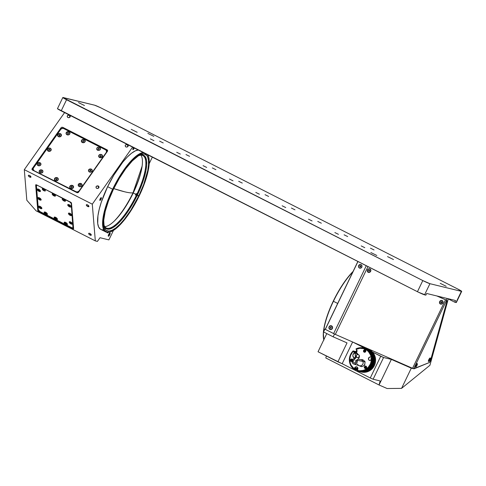 <?xml version="1.0" encoding="UTF-8"?>
<svg xmlns="http://www.w3.org/2000/svg" width="486" height="486" viewBox="0 0 486 486"><rect width="100%" height="100%" fill="white"/><g stroke="black" fill="none" stroke-linecap="round" stroke-linejoin="round"><path stroke-width="0.73" d="M357.295 370.253A1.701 1.622 103.7 0 1 357.496 367.908A1.701 1.622 -76.3 0 0 357.295 370.253M357.344 370.156A1.58 1.501 103.7 0 1 357.544 367.981L357.022 369.068L357.38 370.204M357.708 369.39L357.909 368.625M357.508 367.896A1.701 1.622 103.7 0 1 357.72 367.732L357.295 370.259M333.426 301.284L337.685 303.446L333.426 301.284A44.305 13.286 -63.1 0 1 352.872 271.881A44.305 13.286 116.9 0 0 333.426 301.284L333.426 301.284A44.305 13.286 116.9 0 0 323.555 331.938A44.305 13.286 -63.1 0 1 333.426 301.284M353.079 271.455A43.995 13.195 116.9 0 0 333.25 301.174L328.293 312.79L324.891 323.688L323.342 332.916L323.791 339.738A43.995 13.195 116.9 0 1 333.25 301.174L339.343 289.826L343.778 282.907L348.31 276.807L353.079 271.455M330.784 328.238L330.255 327.971L330.717 327.005L331.245 327.272L330.784 328.238A42.756 12.824 -63.1 0 1 330.784 328.178M323.81 339.781A44.305 13.286 -63.1 0 1 323.555 331.944A44.305 13.286 116.9 0 0 323.81 339.781M325.353 329.295L324.897 329.156L323.555 331.944L333.153 336.816L347.022 342.903L337.904 361.845L342.174 363.716L318.044 351.761L326.792 333.584L318.044 351.761L337.904 361.845L347.022 342.903L333.153 336.816L334.496 334.028L324.897 329.156L323.555 331.944L333.153 336.816L334.496 334.028L352.629 341.992L365.272 348.407L352.629 341.992L342.174 363.716L370.277 377.98L380.732 356.256L383.582 357.508L373.127 379.232L370.277 377.98L373.127 379.232L383.582 357.508L391.358 359.397L379.044 384.979L380.161 380.945L373.127 379.232L380.161 380.945L379.044 384.979L391.358 359.397L411.296 368.151L401.564 388.369L387.099 388.521L379.044 384.979L387.099 388.521L401.564 388.369L429.916 365.296L448.323 298.75L447.169 298.471L446.367 300.141L446.859 300.366L446.792 301.806L430.262 361.414L429.108 362.629L414.066 368.825L411.296 368.151L401.564 388.369L429.916 365.296L448.323 298.75M325.316 329.368L357.969 261.517L325.316 329.368L335.328 334.398L412.553 368.297L445.528 299.777L436.805 295.95L446.367 300.141L447.169 298.471M436.805 295.95L446.664 300.214L413.695 368.734L429.436 362.489L430.262 361.408L446.792 301.806L446.92 300.518L446.227 300.069M325.808 357.957L379.044 384.979L325.808 357.957L326.355 355.983L325.808 357.957M414.066 368.825L411.296 368.151L391.358 359.397L383.582 357.508L372.519 352.083L380.732 356.256L370.277 377.98L342.174 363.716L352.629 341.992L334.496 334.028L324.897 329.156L325.268 329.247L357.884 261.474M372.865 360.059L372.665 358.322M373.406 359.105L373.151 359.792M367.495 269.906L367.495 269.906A1.95 1.725 -57 0 1 370.666 271.297A1.95 1.725 -57 0 1 367.495 269.906L368.558 268.867L369.597 268.746L370.666 269.53L370.8 270.945L369.931 272.154L368.564 272.458L367.495 271.674L367.495 269.906M439.684 301.593L439.684 301.593A1.95 1.725 -57 0 1 442.855 302.991A1.95 1.725 -57 0 1 439.684 301.593L440.747 300.561L442.114 300.536L442.989 301.545L442.855 302.991L441.792 304.023L440.425 304.048L439.551 303.039L439.684 301.593M329.903 329.38L329.903 329.38A1.95 1.859 103.7 0 1 329.089 326.78A1.95 1.859 103.7 0 1 331.592 325.869A1.95 1.859 103.7 0 1 332.412 328.463A1.95 1.859 103.7 0 1 329.903 329.38L328.979 328.269L329.089 326.78L330.17 325.784L331.592 325.869L332.521 326.981L332.412 328.463L331.324 329.459L329.903 329.38M415.518 367.094A1.95 0.583 -63.1 0 1 415.36 366.912A1.95 0.583 -63.1 0 1 415.84 365.077A1.95 0.583 -63.1 0 1 417.037 363.607A1.95 0.583 -63.1 0 1 417.207 363.589A1.95 0.583 -63.1 0 1 416.945 365.484A1.95 0.583 -63.1 0 1 415.518 367.094L415.779 365.199L417.207 363.589L416.945 365.484L415.518 367.094M428.567 361.499A1.95 0.583 -63.1 0 1 428.409 361.311A1.95 0.583 -63.1 0 1 428.889 359.476A1.95 0.583 -63.1 0 1 430.086 358.006A1.95 0.583 -63.1 0 1 430.256 357.988A1.95 0.583 -63.1 0 1 429.995 359.883A1.95 0.583 -63.1 0 1 428.567 361.499L428.828 359.597L430.256 357.988L429.995 359.883L428.567 361.499M333.621 333.584L366.28 265.733L333.621 333.584M359.397 268.102L358.468 266.99L358.583 265.502L359.664 264.505L361.086 264.591L362.009 265.702L361.9 267.191L360.819 268.181L359.397 268.102M335.328 334.398L367.963 266.589L335.328 334.398M445.899 299.935L445.528 299.777L412.553 368.297L413.695 368.734L446.67 300.22M330.863 328.178L331.075 327.163M331.519 326.021A1.78 1.695 103.7 0 1 330.328 329.356A1.78 1.695 103.7 0 1 329.156 327.035A1.78 1.695 103.7 0 1 331.519 326.021L330.225 325.948L329.235 326.853L329.131 328.214L329.976 329.222L331.276 329.301L332.266 328.39L332.363 327.035L331.519 326.021M330.717 327.005L331.245 327.272M360.357 266.899L360.563 265.885L360.424 266.389L360.563 265.885L360.843 266.328M359.47 267.944L360.764 268.023L361.754 267.112L361.857 265.757L361.013 264.742L359.713 264.67L358.723 265.575L358.625 266.935L359.47 267.944M360.272 266.96L359.713 266.079L360.211 265.727L360.77 266.614L360.272 266.96M368.838 270.447L369.433 270.319L368.838 270.447M369.287 270.101L369.433 270.319C369.305 271.073 368.989 271.206 368.485 270.732M367.513 271.285L368.309 272.203L369.56 272.184L370.654 270.915L370.526 269.627L369.852 269.001L368.601 269.019L367.635 269.967L367.513 271.285M368.692 271.085L368.528 270.532L369.469 270.119L369.639 270.672L368.692 271.085M441.027 302.134L441.622 302.006L441.027 302.134M441.476 301.788L441.622 302.006C441.495 302.76 441.179 302.9 440.674 302.42M439.702 302.972L440.498 303.896L441.75 303.872L442.716 302.93L442.716 301.314L442.041 300.688L440.79 300.713L439.824 301.654L439.702 302.972M440.881 302.772L441.106 301.739L441.659 301.812L441.823 302.359L441.434 302.845L440.863 302.705M416.259 365.247L415.834 365.071L416.259 365.247M415.828 365.211L415.828 365.211A1.78 0.535 -63.1 0 1 417.17 363.753A1.78 0.535 -63.1 0 1 416.897 365.472A1.78 0.535 -63.1 0 1 415.554 366.93A1.78 0.535 -63.1 0 1 415.828 365.211L415.445 366.772L416.016 366.748L417.037 365.156L417.225 363.795L415.828 365.211M416.071 365.581L416.654 365.101L416.095 365.897L416.338 365.022M428.877 359.61L428.877 359.61A1.78 0.535 -63.1 0 1 430.213 358.152A1.78 0.535 -63.1 0 1 429.94 359.871A1.78 0.535 -63.1 0 1 428.603 361.329A1.78 0.535 -63.1 0 1 428.877 359.61L428.47 361.001L429.065 361.147L430.08 359.555L430.268 358.194L428.877 359.61M429.114 359.98L429.703 359.5L429.138 360.302M352.544 359.755L351.53 359.148L350.582 359.913L350.874 361.104L352.04 361.25M351.554 359.689L352.071 360.503L351.615 360.825L351.129 360.582L351.554 359.689M366.651 348.754A11.925 11.348 103.7 0 1 375.569 361.122A11.925 11.348 103.7 0 1 364.828 372.288L364.044 372.1L364.828 372.288A11.925 11.348 -76.3 0 0 375.55 361.329A11.925 11.348 -76.3 0 0 367.045 348.839L366.262 348.65A11.925 11.348 103.7 0 1 366.262 348.65A11.925 11.348 103.7 0 1 374.767 361.141A11.925 11.348 103.7 0 1 364.044 372.1A11.925 11.348 103.7 0 1 360.618 371.826A11.925 11.348 103.7 0 1 360.612 371.826A11.925 11.348 -76.3 0 0 374.749 361.128L374.287 361.013A11.925 11.348 103.7 0 1 360.132 371.711A11.925 11.348 103.7 0 1 359.901 371.65M372.95 360.175L373.266 358.832M372.167 358.905L372.27 360.193M366.158 348.626L370.186 350.497L373.181 353.851L374.694 358.176L374.493 362.817L372.61 367.064L369.33 370.271L365.156 371.954L361.402 372.015A11.925 11.348 -76.3 0 0 364.828 372.288A11.925 11.348 103.7 0 1 361.013 371.912M354.956 353.006L353.304 351.354L352.465 352.259L350.576 355.479L349.78 359.136L350.163 362.842L351.062 365.138L354.191 368.795A11.306 10.759 103.7 0 1 353.304 351.354L353.164 350.88A11.925 11.348 -76.3 0 0 354.106 369.403L355.26 367.106L357.101 367.039L356.104 366.802A1.798 1.707 103.7 0 1 357.726 369.36L357.253 370.35A11.925 11.348 103.7 0 1 356.791 370.053L356.329 369.943L356.815 368.929L356.353 368.819L355.867 369.834L355.497 369.743L355.983 368.728L355.521 368.613L355.029 369.627L354.665 369.542L355.151 368.522L354.689 368.412L354.106 369.403A11.925 11.348 103.7 0 1 353.164 350.88L353.844 351.834L354.306 351.943L353.717 351.014L354.677 352.034L355.138 352.15L354.549 351.22L355.509 352.241L355.971 352.35L355.381 351.421L356.056 351.864M357.623 370.599L356.694 369.98M365.533 367.896L365.016 367.076L365.964 367.003L365.533 367.896L365.047 367.647L365.988 367.428M372.586 358.51L372.009 359.348L372.343 360.296M373.479 360.442L374.056 359.604L373.862 358.808M365.964 366.177A1.239 1.179 -76.3 0 0 365.794 366.183L365.405 366.086L365.812 366.183C364.634 366.237 364.227 366.839 364.579 367.987A1.179 1.118 -76.3 0 0 366.48 367.92A1.179 1.118 -76.3 0 0 366.468 366.669L366.395 366.699A1.118 1.063 103.7 0 1 366.086 368.242A1.118 1.063 103.7 0 1 364.615 367.951L364.615 367.951A1.118 1.063 103.7 0 1 364.925 366.408A1.118 1.063 103.7 0 1 366.395 366.699L366.468 366.669A1.179 1.118 -76.3 0 0 364.591 366.699A1.179 1.118 -76.3 0 0 364.543 367.926M365.533 368.546A1.239 1.179 103.7 0 1 364.293 367.222A1.239 1.179 103.7 0 1 365.764 366.11A1.239 1.179 103.7 0 1 365.533 368.546L364.676 368.254L364.287 367.41L364.591 366.511L365.405 366.086L366.262 366.377L366.651 367.222L366.347 368.121L365.533 368.546M365.132 349.902A1.239 1.179 -76.3 0 0 364.986 349.908L364.579 349.805A1.239 1.179 103.7 0 1 365.818 351.135A1.239 1.179 103.7 0 1 364.348 352.241A1.239 1.179 103.7 0 1 364.579 349.805L364.986 349.908A1.239 1.179 -76.3 0 0 364.968 349.908M364.974 349.908L363.692 350.546A1.179 1.118 -76.3 0 0 364.366 352.18A1.179 1.118 -76.3 0 0 365.697 351.56L365.624 351.53A1.118 1.063 103.7 0 1 364.196 352.052A1.118 1.063 103.7 0 1 363.728 350.564L363.728 350.564A1.118 1.063 103.7 0 1 365.162 350.048A1.118 1.063 103.7 0 1 365.624 351.53L365.697 351.56A1.179 1.118 -76.3 0 0 365.022 349.92A1.179 1.118 -76.3 0 0 363.692 350.546L364.415 352.198A1.239 1.179 -76.3 0 0 364.555 352.271M351.998 361.384A1.239 1.179 103.7 0 1 350.37 360.156A1.239 1.179 103.7 0 1 351.481 359.014L351.888 359.118A1.239 1.179 -76.3 0 0 351.694 359.148M356.991 369.646L356.329 369.943L356.815 368.929L356.353 368.819L355.867 369.834L355.497 369.743L355.983 368.728L355.521 368.613L355.029 369.627L354.665 369.542L355.151 368.522L354.689 368.412L354.106 369.403L354.665 367.811L357.119 368.406L354.665 367.811A1.798 1.707 103.7 0 1 356.104 366.802L357.344 367.228L357.824 367.993L357.253 370.35L359.591 370.788L363.157 370.411L365.399 369.494L368.285 367.216L370.32 364.099L371.091 361.718L371.286 360.478L369.579 360.478L368.485 359.257L369.123 357.362L371.104 356.9L370.539 355.017L368.51 351.724L367.106 350.418L363.741 348.687L359.98 348.286A11.306 10.759 103.7 0 1 371.104 356.9L371.881 356.9A11.925 11.348 -76.3 0 0 360.132 347.715L359.98 348.286L356.183 349.331L356.038 348.857L356.183 349.331A11.306 10.759 103.7 0 1 359.98 348.286L360.132 347.715A11.925 11.348 -76.3 0 0 356.038 348.857A11.925 11.348 103.7 0 1 360.132 347.715A11.925 11.348 103.7 0 1 363.558 347.988A11.925 11.348 103.7 0 1 371.881 356.9L371.978 356.924A11.925 11.348 -76.3 0 0 363.656 348.012A11.925 11.348 -76.3 0 0 363.607 348L366.08 348.924L369.263 351.408L371.395 354.92L371.978 356.924L370.903 357.01L374.566 357.556A11.925 11.348 -76.3 0 0 366.244 348.644L365.782 348.529A11.925 11.348 103.7 0 1 374.105 357.441L372.61 353.583L371.389 351.931L368.206 349.44L365.545 348.48M357.963 371.176A11.925 11.348 -76.3 0 0 358.006 371.189A11.925 11.348 -76.3 0 0 372.161 360.497L372.063 360.472A11.925 11.348 103.7 0 1 357.915 371.17A11.925 11.348 103.7 0 1 357.161 370.958A11.925 11.348 -76.3 0 0 372.063 360.472L370.241 360.557A1.798 1.707 103.7 0 1 368.443 358.638A1.798 1.707 103.7 0 1 370.059 356.985L371.365 357.119A10.814 10.291 -76.3 0 0 371.328 356.973L372.44 357.034L371.857 355.029L369.725 351.524L366.541 349.039L363.88 348.073A11.925 11.348 103.7 0 1 364.117 348.128A11.925 11.348 103.7 0 1 372.44 357.034L372.811 357.125A11.925 11.348 -76.3 0 0 364.488 348.213L364.117 348.128M352.04 359.111A1.239 1.179 -76.3 0 0 351.888 359.118L351.481 359.014A1.239 1.179 103.7 0 1 352.605 359.67M356.092 352.818A1.798 1.707 103.7 0 0 356.748 350.23L356.183 349.331L357.028 351.226L355.952 352.891M364.579 349.805L365.429 350.102L365.824 350.947L365.521 351.846L364.7 352.271L363.85 351.979L363.461 351.135L363.759 350.236L364.579 349.805M352.058 361.353L350.758 361.189L350.43 359.865L351.481 359.014L352.611 359.689M356.329 369.943A11.925 11.348 103.7 0 1 355.946 369.658L356.329 369.943M355.497 369.743A11.925 11.348 103.7 0 1 355.114 369.457L355.497 369.743M351.943 361.912L351.821 359.549M351.36 359.433L351.36 360.697A10.814 10.291 103.7 0 1 351.348 359.834M351.809 359.816A10.814 10.291 -76.3 0 0 351.815 360.685M354.665 369.542A11.925 11.348 103.7 0 1 354.282 369.251L354.665 369.542M354.659 352.915A1.798 1.707 103.7 0 1 353.875 352.253L356.123 352.8L353.875 352.253L353.164 350.88L353.844 351.834L354.306 351.943L353.717 351.014L355.138 352.15L354.549 351.22L354.92 351.311L355.509 352.241L355.971 352.35L355.381 351.421L355.849 351.536M365.284 348.407L367.744 349.331L370.927 351.815L373.06 355.327L373.643 357.332A11.925 11.348 -76.3 0 0 365.32 348.419L364.95 348.328A11.925 11.348 103.7 0 1 373.272 357.24L372.689 355.236L370.557 351.724L367.373 349.24L364.713 348.274A11.925 11.348 103.7 0 1 364.95 348.328M364.451 348.207L366.912 349.124L370.095 351.615L372.227 355.12L372.811 357.125L371.735 357.21L374.566 357.556L370.059 356.985L372.647 357.617A1.798 1.707 -76.3 0 0 372.385 357.66M357.915 371.17L361.019 371.486L363.54 371.085L368.066 368.613L371.158 364.36L372.161 360.497L371.286 360.478A11.306 10.759 103.7 0 1 357.253 370.35L357.161 370.958L357.253 370.35M359.3 371.504L359.67 371.596A11.925 11.348 -76.3 0 0 373.825 360.904L373.455 360.812A11.925 11.348 103.7 0 1 359.3 371.504A11.925 11.348 103.7 0 1 359.069 371.45M358.468 371.304L358.838 371.395A11.925 11.348 -76.3 0 0 372.993 360.697L372.622 360.612A11.925 11.348 103.7 0 1 358.468 371.304A11.925 11.348 103.7 0 1 358.237 371.243M359.385 371.498L364.421 371.881L369.166 369.943L372.683 366.067L374.287 361.013L374.749 361.128L373.145 366.177L369.627 370.053L364.883 371.99L360.582 371.82M358.553 371.292L363.583 371.675L368.333 369.737L371.851 365.861L373.455 360.812L373.825 360.904L372.221 365.952L368.704 369.828L363.953 371.766L359.658 371.59M357.72 371.091L362.75 371.474L367.501 369.536L371.018 365.66L372.622 360.612L372.993 360.697L371.389 365.751L367.872 369.627L363.121 371.565L358.82 371.389M355.345 352.769A2.788 2.655 103.7 0 1 357.969 354.476A2.788 2.655 -76.3 0 0 355.345 352.769L355.302 352.86A2.679 2.552 103.7 0 1 357.811 354.47L355.302 352.86L355.406 357.137A6.045 1.774 -94.5 0 1 355.26 355.485A6.045 1.774 -94.5 0 1 355.302 352.86A2.679 2.552 -76.3 0 0 354.428 358.006M357.994 354.482A2.788 2.655 -76.3 0 0 356.171 352.836L355.339 352.769A2.788 2.655 -76.3 0 0 353.741 357.678M354.458 358.018A2.679 2.552 103.7 0 1 355.302 352.86L355.339 352.769C352.247 354.355 352.071 356.183 354.829 358.249M365.235 367.689L365.575 367.866M364.615 367.951L365.284 368.418L366.25 368.102L366.572 367.313L366.268 366.529L365.521 366.213L364.761 366.547L364.615 367.951M365.478 366.754L365.994 367.574M364.707 351.615L364.221 351.372L364.646 350.479L365.162 351.293L364.221 351.372L364.749 351.591M365.624 351.53L365.691 350.679L365.162 350.048L364.348 349.999L363.728 350.564L363.668 351.414L364.196 352.052L365.01 352.095L365.624 351.53M365.138 350.728L365.162 351.293M363.176 365.982L364.67 365.229L365.083 361.712L364.391 361.153M360.91 366.201L361.529 366.705L362.362 366.353M361.286 359.926L362.356 359.628L361.633 360.011M363.085 360.156L362.119 359.573M364.117 361.122L364.846 361.651M354.434 362.957A1.58 1.501 -76.3 0 0 356.117 360.964M355.673 360.509L355.697 361.329C356.171 359.974 359.895 358.941 359.385 355.637L359.19 355.406A1.58 1.537 122 0 1 357.18 357.508A1.58 1.537 122 0 1 356.706 354.908A1.58 1.537 122 0 1 359.19 355.406L358.65 354.737M356.499 356.985L352.751 361.681L356.499 356.985M353.863 364.063L359.324 365.715A3.098 2.946 -76.3 0 0 362.927 361.469L357.107 360.241A2.788 2.655 103.7 0 1 353.863 364.063A2.788 2.655 103.7 0 1 353.644 358.844M358.935 365.563L360.284 366.201A3.408 3.244 -76.3 0 0 364.682 361.699L362.927 361.469A3.098 2.946 103.7 0 1 358.935 365.563A3.098 2.946 103.7 0 1 357.483 364.014M364.682 361.699A3.408 3.244 -76.3 0 0 361.87 359.707L360.369 359.652A3.098 2.946 103.7 0 1 362.927 361.469L364.682 361.699M356.985 359.986A2.788 2.655 103.7 0 1 357.107 360.241L362.927 361.469A3.098 2.946 -76.3 0 0 360.788 359.701L357.866 359.154M356.852 359.774L357.313 361.298L356.882 362.86L355.199 364.099L353.662 363.996L352.459 363.012L351.992 361.481L352.429 359.919L354.112 358.68M353.832 362.726L354.962 362.927L355.734 362.471L356.044 360.74M353.267 362.04L352.751 361.681C351.627 360.102 355.169 357.538 356.445 356.013M359.19 355.406L359.184 356.609L358.346 357.471L357.161 357.502L356.323 356.669L356.323 355.466L357.167 354.604L358.352 354.573L359.19 355.406M373.819 360.946A1.701 1.622 -76.3 0 0 373.576 357.86L373.06 357.732A1.701 1.622 103.7 0 1 373.291 360.825M371.274 360.478A1.701 1.622 103.7 0 1 373.06 357.732L373.576 357.86A1.701 1.622 -76.3 0 0 373.436 357.817L372.92 357.696M373.175 357.781A1.701 1.622 -76.3 0 0 372.817 357.799M371.912 358.662L371.918 359.604L371.62 359.531L371.912 358.662L372.768 358.474L373.339 359.154L373.048 360.023L372.191 360.211L371.62 359.531L371.912 358.662M372.853 360.861L373.777 360.114L373.983 359.221L373.685 358.37L372.695 357.775L371.826 357.933L371.055 358.85L371.474 360.539M356.274 352.702A1.701 1.622 103.7 0 1 356.08 352.168L356.08 352.168A1.701 1.622 103.7 0 1 356.839 350.388M357.082 350.363L356.256 351.226L356.384 352.702M356.827 352.046L357.028 351.281M114.246 221.081A42.446 12.733 116.9 0 0 133.049 192.742A186.284 12.49 -154.3 0 1 124.544 191.77A186.284 12.49 -154.3 0 1 113.767 188.617L124.544 191.77C128.82 192.808 131.651 193.136 133.049 192.742L142.125 166.157M109.769 234.702A1.859 0.559 -63.1 0 1 108.372 236.22A1.859 0.559 -63.1 0 1 108.657 234.428L110.109 232.952L110.036 234.052L109.04 235.844L108.257 236.056L108.657 234.428A1.859 0.559 -63.1 0 1 110.055 232.909A1.859 0.559 -63.1 0 1 109.769 234.702L108.779 234.197L109.769 234.702M87.687 206.495L88.391 205.493L87.687 206.495A1.549 0.65 35.2 0 1 86.356 204.806A1.549 0.65 35.2 0 1 87.559 204.904A1.549 0.65 35.2 0 1 88.889 206.593A1.549 0.65 35.2 0 1 87.687 206.495L86.563 205.584L86.38 204.776L87.559 204.904L88.683 205.815L88.865 206.623L87.687 206.495M90.044 235.072L90.748 234.076L90.044 235.072A1.549 0.65 35.2 0 1 88.713 233.389A1.549 0.65 35.2 0 1 89.916 233.487A1.549 0.65 35.2 0 1 91.246 235.175A1.549 0.65 35.2 0 1 90.044 235.072L88.92 234.167L88.738 233.359L89.916 233.487L91.04 234.398L91.113 235.279L90.044 235.072M29.707 177.062L30.411 176.066L29.707 177.062A1.549 0.65 35.2 0 1 28.376 175.379A1.549 0.65 35.2 0 1 29.579 175.476A1.549 0.65 35.2 0 1 30.91 177.165A1.549 0.65 35.2 0 1 29.707 177.062L28.583 176.157L28.401 175.349L29.324 175.361L30.703 176.388L30.885 177.196L29.707 177.062M127.539 144.621A1.549 1.33 175.3 0 1 125.917 146.918A1.549 1.33 175.3 0 1 127.539 144.621L127.715 146.772L127.539 144.621L128.274 145.685L127.861 146.651L126.481 147.088L125.473 146.578L125.2 145.593L125.595 144.889L127.539 144.621M69.559 115.188A1.549 1.33 175.3 0 1 67.937 117.491A1.549 1.33 175.3 0 1 69.559 115.188L69.741 117.339L69.559 115.188L70.257 116.002L70.069 117.011L68.805 117.667L67.694 117.339L67.202 116.421L67.615 115.461L69.559 115.188M98.318 186.01A1.549 1.33 175.3 0 1 96.696 188.307A1.549 1.33 175.3 0 1 98.318 186.01L98.494 188.161L98.318 186.01L99.053 187.074L98.64 188.039L97.565 188.489L96.252 187.967L95.979 186.982L96.374 186.278L98.318 186.01M134.27 147.975A1.549 0.462 -63.1 0 1 134.1 148.376L133.273 147.957L134.1 148.376A1.549 0.462 -63.1 0 1 132.939 149.645A1.549 0.462 -63.1 0 1 133.176 148.151A1.549 0.462 -63.1 0 1 133.498 147.58M108.232 232.168L108.074 232.399A1.549 0.462 -63.1 0 1 107.363 232.916A1.549 0.462 -63.1 0 1 107.272 232.369M101.058 199.139A1.549 0.462 -63.1 0 1 99.891 200.402A1.549 0.462 -63.1 0 1 100.134 198.914A1.549 0.462 -63.1 0 1 101.295 197.644A1.549 0.462 -63.1 0 1 101.058 199.139L100.231 198.719L101.058 199.139L99.849 200.366L100.894 197.802L101.392 197.778L101.058 199.139M138.212 149.98A44.305 13.286 116.9 0 0 107.625 186.673L112.631 189.218A44.305 13.286 -63.1 0 1 143.218 152.519A44.305 13.286 116.9 0 0 112.631 189.218L112.983 189.37A43.995 13.195 -63.1 0 1 143.959 152.89L142.228 153.157L138.68 154.809L134.652 157.907L130.291 162.342L121.269 174.48L112.983 189.37L112.631 189.218A44.305 13.286 116.9 0 0 110.553 231.834L110.923 231.688A43.995 13.195 -63.1 0 1 112.983 189.37L106.701 204.752L104.624 211.884L103.372 218.275L102.996 223.681L103.506 227.891L104.891 230.741L107.09 232.126L110.018 231.992L113.566 230.34L117.594 227.235L121.95 222.801L130.977 210.663L139.257 195.773A43.995 13.195 -63.1 0 1 110.923 231.688M147.835 154.858A44.305 13.286 -63.1 0 1 148.667 157.021A44.305 13.286 116.9 0 0 148.619 156.826A44.305 13.286 116.9 0 0 147.835 154.858M147.623 154.755A43.995 13.195 -63.1 0 1 148.722 157.209A43.995 13.195 -63.1 0 1 139.257 195.773L144.221 184.151L148.352 169.954L149.251 161.467L148.734 157.257L147.355 154.402M116.883 218.354A42.756 12.824 116.9 0 0 133.115 192.754L133.115 192.754A42.756 12.824 116.9 0 0 141.475 169.893M138.887 195.682A42.756 12.824 -63.1 0 1 106.774 230.698A42.756 12.824 -63.1 0 1 113.353 189.461A42.756 12.824 -63.1 0 1 145.472 154.451A42.756 12.824 -63.1 0 1 138.887 195.682L135.934 194.181L138.887 195.682L143.71 184.388L147.726 170.592L148.522 164.833L148.455 160.137L147.531 156.692L146.754 155.477L144.621 154.135L143.279 154.013L138.328 155.872L132.326 160.884L125.783 168.63L119.277 178.441L113.353 189.461L108.536 200.754L105.231 211.343L103.725 220.31L104.144 226.895L105.486 229.665L106.458 230.522L108.961 231.129L112.126 230.261L115.826 227.94L119.921 224.259L124.258 219.362L130.837 210.159L138.887 195.682M110.735 231.761A44.305 13.286 -63.1 0 1 105.808 231.944A44.305 13.286 -63.1 0 1 112.631 189.218L107.625 186.673A44.305 13.286 116.9 0 0 100.802 229.404A44.305 13.286 116.9 0 0 103.755 229.781M149.196 163.648L152.325 157.142L149.196 163.648M70.403 202.067A1.239 0.516 35.2 0 1 71.509 203.239L73.605 228.645A1.239 0.516 35.2 0 1 73.562 228.821A1.239 0.516 35.2 0 1 72.602 228.742L38.874 211.623A1.239 0.516 35.2 0 1 37.762 210.45L35.666 185.045A1.239 0.516 35.2 0 1 35.709 184.868A1.239 0.516 35.2 0 1 36.669 184.947L71.302 202.796L73.605 228.645L72.602 228.742L73.459 227.539L72.602 228.742L38.874 211.623L39.257 211.076L38.874 211.623L37.969 210.894L37.762 210.45L38.382 209.581L37.762 210.45L35.666 185.045L36.669 184.947L70.403 202.067M40.946 208.682L41.79 208.591L41.832 208.063L40.138 206.429A1.95 0.814 35.2 0 1 41.857 208.123A1.95 0.814 35.2 0 1 40.302 208.433A1.95 0.814 35.2 0 1 38.71 207.018A1.95 0.814 35.2 0 1 39.02 206.125A1.95 0.814 35.2 0 1 40.138 206.429L38.989 206.125L38.607 206.799L40.933 208.676M69.99 223.353L70.318 223.524M71.412 224.076L71.734 224.24M26.821 200.256L36.122 210.839L95.323 240.886L92.291 204.175L132.581 147.118L92.291 204.175L24.3 169.663L64.583 112.606L24.3 169.663L92.291 204.175L95.323 240.886L97.413 241.396L100.013 237.721L97.413 241.396L95.323 240.886L36.122 210.839L26.821 200.256L24.3 169.663L26.821 200.256M58.363 133.863L59.802 133.541L60.823 133.948L61.394 134.774L61.157 136.05A1.95 1.677 175.3 0 1 57.834 134.361L57.834 134.361A1.95 1.677 175.3 0 1 61.157 136.05L59.942 136.827L58.168 136.463L57.542 135.308L58.35 133.869M37.908 162.834L39.348 162.518L40.362 162.919L40.988 164.074L40.696 165.021A1.95 1.677 175.3 0 1 37.379 163.332L37.379 163.332A1.95 1.677 175.3 0 1 40.696 165.021L39.488 165.799L37.714 165.434L37.088 164.28L37.896 162.846M62.834 128.298L60.957 129.076A1.859 1.592 175.3 0 1 63.514 128.498L62.834 128.298L62.773 127.344L107.048 149.816A1.239 1.063 175.3 0 1 107.449 151.274L78.55 192.201A1.239 1.063 175.3 0 1 76.849 192.59L32.574 170.112A1.239 1.063 175.3 0 1 32.167 168.66L32.27 169.893L32.167 168.66L61.066 127.727L61.151 128.772M107.048 149.816L107.193 151.632L107.048 149.816L107.6 150.466L107.449 151.274L78.55 192.201L77.784 192.693L76.849 192.59L32.574 170.112L32.015 169.468L32.167 168.66L61.066 127.727L61.837 127.235L62.773 127.344L107.048 149.816M70.312 222.649L70.889 222.94L70.312 222.649M100.013 237.721L108.894 239.89L113.457 230.407L108.894 239.89L100.013 237.721M134.324 147.835L132.891 149.603L133.626 147.392M108.074 232.399L107.394 232.928L107.309 232.211M100.481 229.222L98.67 227.077L97.71 223.505L97.941 215.784L99.199 209.345L101.295 202.164L107.625 186.673L113.754 175.252L122.788 162.136L127.277 157.063L131.518 153.248L135.357 150.848L138.631 149.943M103.075 229.854L101.683 229.726M104.69 226.64A40.587 12.174 116.9 0 0 133.237 192.985L135.867 194.321A40.587 12.174 -63.1 0 1 135.533 195.02L136.323 195.421A40.587 12.174 -63.1 0 1 106.173 227.958A40.587 12.174 -63.1 0 1 103.797 224.763A40.587 12.174 116.9 0 0 136.323 195.421L137.034 195.73L129.312 209.448L123.043 218.135L116.938 224.629L113.22 227.466L108.518 229.198L106.13 228.62L105.201 227.813L103.731 224.447A41.207 12.357 -63.1 0 0 103.901 225.158A41.207 12.357 -63.1 0 0 137.034 195.73L137.684 195.888M138.619 155.69L140.193 155.107L142.896 154.991L144.937 156.267L146.578 160.659L146.669 165.094L145.952 170.531L143.425 180.136L137.708 194.339L136.991 194.023A40.587 12.174 116.9 0 0 138.929 155.55A40.587 12.174 -63.1 0 1 142.908 155.581A40.587 12.174 -63.1 0 1 136.991 194.023L137.708 194.339A41.207 12.357 -63.1 0 0 139.306 155.399L139.288 155.405A41.207 12.357 -63.1 0 0 138.631 155.684M136.202 193.622L136.991 194.023L136.202 193.622A40.587 12.174 -63.1 0 1 135.867 194.321A40.587 12.174 116.9 0 0 136.202 193.622M136.366 195.22L135.533 195.02A40.587 12.174 116.9 0 0 135.867 194.321L133.237 192.985A40.587 12.174 116.9 0 0 140.964 155.162M38.892 191.284A1.95 0.814 35.2 0 1 37.294 189.868A1.95 0.814 35.2 0 1 37.61 188.975A1.95 0.814 35.2 0 1 38.722 189.279A1.95 0.814 35.2 0 1 40.441 190.974A1.95 0.814 35.2 0 1 38.892 191.284L40.235 191.539L40.144 190.427L38.4 189.133L37.24 189.121L37.471 190.135L38.892 191.284M53.916 195.864A1.95 0.814 35.2 0 1 52.318 194.449A1.95 0.814 35.2 0 1 52.634 193.556A1.95 0.814 35.2 0 1 53.746 193.865A1.95 0.814 35.2 0 1 55.465 195.554A1.95 0.814 35.2 0 1 53.916 195.864L55.398 196.028L55.167 195.008L53.424 193.72L52.263 193.701L52.494 194.716L53.916 195.864M63.927 200.949A1.95 0.814 35.2 0 1 62.336 199.533A1.95 0.814 35.2 0 1 62.645 198.64A1.95 0.814 35.2 0 1 63.763 198.944A1.95 0.814 35.2 0 1 65.476 200.639A1.95 0.814 35.2 0 1 63.927 200.949L65.27 201.204L65.179 200.092L63.441 198.798L62.281 198.786L62.512 199.801L63.927 200.949M69.462 206.799A1.95 0.814 35.2 0 1 67.864 205.384A1.95 0.814 35.2 0 1 68.18 204.491A1.95 0.814 35.2 0 1 69.298 204.8A1.95 0.814 35.2 0 1 71.011 206.489A1.95 0.814 35.2 0 1 69.462 206.799L70.804 207.054L70.883 206.192L69.298 204.8L67.949 204.539L67.876 205.402L69.462 206.799M39.597 199.855A1.95 0.814 35.2 0 1 37.999 198.44A1.95 0.814 35.2 0 1 38.315 197.547A1.95 0.814 35.2 0 1 39.433 197.857A1.95 0.814 35.2 0 1 41.146 199.552A1.95 0.814 35.2 0 1 39.597 199.855L41.079 200.019L40.848 198.999L39.111 197.711L37.951 197.693L38.181 198.713L39.597 199.855M70.166 215.371A1.95 0.814 35.2 0 1 68.575 213.962A1.95 0.814 35.2 0 1 68.884 213.068A1.95 0.814 35.2 0 1 70.002 213.372A1.95 0.814 35.2 0 1 71.715 215.067A1.95 0.814 35.2 0 1 70.166 215.371L71.649 215.535L71.418 214.514L69.68 213.226L68.52 213.208L68.751 214.229L70.166 215.371M65.865 224.447A1.95 0.814 35.2 0 1 64.273 223.031A1.95 0.814 35.2 0 1 64.583 222.138A1.95 0.814 35.2 0 1 65.701 222.448A1.95 0.814 35.2 0 1 67.414 224.143A1.95 0.814 35.2 0 1 65.865 224.447L67.347 224.611L67.117 223.59L65.379 222.302L64.219 222.284L64.45 223.305L65.865 224.447M55.854 219.362A1.95 0.814 35.2 0 1 54.256 217.953A1.95 0.814 35.2 0 1 54.572 217.06A1.95 0.814 35.2 0 1 55.683 217.364A1.95 0.814 35.2 0 1 57.403 219.058A1.95 0.814 35.2 0 1 55.854 219.362L57.196 219.623L57.105 218.512L55.361 217.218L54.201 217.206L54.432 218.22L55.854 219.362M45.836 214.283A1.95 0.814 35.2 0 1 44.244 212.868A1.95 0.814 35.2 0 1 44.554 211.975A1.95 0.814 35.2 0 1 45.672 212.279A1.95 0.814 35.2 0 1 47.385 213.974A1.95 0.814 35.2 0 1 45.836 214.283L47.178 214.539L47.087 213.427L45.35 212.133L44.19 212.121L44.42 213.135L45.836 214.283M38.37 209.448L36.231 184.777M73.192 227.563L73.514 227.533L73.192 227.563M69.747 201.733A1.859 0.778 35.2 0 1 71.199 203.373L72.967 227.904L71.685 227.661L40.059 211.61A1.859 0.778 35.2 0 1 38.4 209.855L36.414 185.719L36.821 185.281L37.914 185.567M69.541 201.617L71.199 203.373L73.192 227.509L73.477 227.102M73.501 227.223L73.107 227.491M36.736 185.257L36.827 184.953M40.059 211.61L38.4 209.855L36.414 185.719A1.859 0.778 35.2 0 1 36.474 185.445A1.859 0.778 35.2 0 1 37.701 185.47M43.734 188.781L42.252 188.617L42.482 189.637L44.22 190.925L45.38 190.943L45.149 189.923L43.734 188.781M70.707 221.944L69.364 221.689L69.455 222.801L71.199 224.095L72.359 224.107L72.128 223.092L70.707 221.944M47.604 148.85L47.604 148.85A1.95 1.677 175.3 0 1 50.927 150.532A1.95 1.677 175.3 0 1 47.604 148.85L48.813 148.072L50.289 148.242L51.164 149.263L51.097 150.235L49.718 151.31L48.242 151.14L47.367 150.119L47.604 148.85M66.351 132.435L66.351 132.435A1.95 1.677 175.3 0 1 69.674 134.124A1.95 1.677 175.3 0 1 66.351 132.435L67.56 131.657L68.69 131.694L69.784 132.544L69.838 133.826L68.465 134.901L66.989 134.731L66.114 133.711L66.351 132.435M81.636 140.199L81.636 140.199A1.95 1.677 175.3 0 1 84.959 141.882A1.95 1.677 175.3 0 1 81.636 140.199L82.486 139.531L83.975 139.452L85.068 140.302L85.123 141.584L83.75 142.659L82.274 142.489L81.399 141.469L81.636 140.199M98.944 155.228L98.944 155.228A1.95 1.677 175.3 0 1 102.267 156.911A1.95 1.677 175.3 0 1 98.944 155.228L100.152 154.451L101.629 154.621L102.382 155.338L102.437 156.614L101.416 157.579L99.928 157.658L98.707 156.498L98.944 155.228M88.719 169.717L88.719 169.717A1.95 1.677 175.3 0 1 92.036 171.4A1.95 1.677 175.3 0 1 88.719 169.717L89.564 169.055L91.058 168.97L92.152 169.821L92.206 171.102L91.192 172.062L89.357 172.008L88.482 170.987L88.719 169.717M78.489 184.2L78.489 184.2A1.95 1.677 175.3 0 1 81.812 185.889A1.95 1.677 175.3 0 1 78.489 184.2L79.698 183.422L80.828 183.459L81.921 184.309L81.976 185.591L80.962 186.551L79.473 186.63L78.252 185.476L78.489 184.2M69.972 186.126L69.972 186.126A1.95 1.677 175.3 0 1 73.295 187.809A1.95 1.677 175.3 0 1 69.972 186.126L71.181 185.348L72.657 185.518L73.532 186.539L73.459 187.511L72.444 188.477L70.956 188.556L69.735 187.396L69.972 186.126M54.687 178.368L54.687 178.368A1.95 1.677 175.3 0 1 58.01 180.051A1.95 1.677 175.3 0 1 54.687 178.368L55.896 177.59L57.372 177.761L58.247 178.781L58.174 179.753L57.16 180.713L55.665 180.798L54.572 179.948L54.687 178.368M39.402 170.61L39.402 170.61A1.95 1.677 175.3 0 1 42.719 172.293A1.95 1.677 175.3 0 1 39.402 170.61L40.611 169.833L42.088 170.003L42.835 170.714L42.889 171.995L41.875 172.955L40.04 172.901L39.166 171.88L39.402 170.61M63.514 128.498L105.681 149.901L63.514 128.498M33.109 169.28A1.859 1.592 -4.7 0 0 33.99 170.665L76.132 191.751L77.535 191.915L78.689 191.174A1.859 1.592 175.3 0 1 76.132 191.751L76.156 192.067A1.859 1.592 -4.7 0 0 78.714 191.49L106.312 152.397L106.513 150.873L105.681 149.901M33.965 170.349A1.859 1.592 175.3 0 1 33.358 168.168L33.133 169.377L33.965 170.349M56.552 178.775A1.051 0.905 -4.7 0 0 56.103 178.805M80.36 184.607A1.051 0.905 -4.7 0 0 79.904 184.644M100.815 155.635A1.051 0.905 -4.7 0 0 100.359 155.666M83.507 140.606A1.051 0.905 -4.7 0 0 83.051 140.636M49.475 149.257A1.051 0.905 -4.7 0 0 49.019 149.287M60.957 129.076L33.358 168.168L60.957 129.076M96.921 147.957L97.771 147.288L99.259 147.209L100.353 148.06L100.408 149.342L99.035 150.417L97.558 150.247L96.684 149.226L96.921 147.957M32.902 170.282L32.696 168.448L33.255 170.458L32.696 168.448L60.616 128.893L61.254 128.754M76.721 192.523L78.629 192.091M106.896 152.057L106.294 149.895L63.599 128.219L63.077 128.34M106.537 151.189L106.312 152.397L78.714 191.49L77.56 192.231L76.156 192.067L33.99 170.665L33.109 169.383M43.74 188.866L43.74 188.866A1.78 0.741 35.2 0 1 45.271 190.81A1.78 0.741 35.2 0 1 43.892 190.694A1.78 0.741 35.2 0 1 42.361 188.756A1.78 0.741 35.2 0 1 43.74 188.866L42.385 188.72L42.598 189.649L44.183 190.828L45.247 190.84L45.034 189.911L43.74 188.866M43.527 189.37L44.105 190.19L43.29 189.516L44.056 189.637M44.001 189.826L43.959 189.279L44.001 189.826M53.758 193.95L53.758 193.95A1.78 0.741 35.2 0 1 55.289 195.888A1.78 0.741 35.2 0 1 53.903 195.779A1.78 0.741 35.2 0 1 52.373 193.835A1.78 0.741 35.2 0 1 53.758 193.95L52.403 193.805L52.609 194.734L53.903 195.779L55.258 195.925L55.052 194.995L53.758 193.95M53.545 194.455L54.359 195.129L53.588 195.008L53.302 194.594L54.074 194.722M54.013 194.91L53.97 194.357L54.013 194.91M63.769 199.035L62.542 198.798L62.627 199.813L64.213 200.991L65.276 201.01L65.063 200.08L63.769 199.035M63.557 199.539L64.371 200.214L63.605 200.086L63.557 199.539M64.031 199.989L63.982 199.442L64.031 199.989M38.734 189.37L37.683 189.09L37.294 189.51L38.88 191.192A1.78 0.741 35.2 0 1 37.349 189.254A1.78 0.741 35.2 0 1 38.734 189.37A1.78 0.741 35.2 0 1 40.265 191.308A1.78 0.741 35.2 0 1 38.88 191.192L39.931 191.472L40.32 191.053L38.734 189.37M38.522 189.874L39.336 190.548L38.564 190.421L38.522 189.874M38.989 190.324L38.947 189.777L38.989 190.324M39.439 197.942L38.388 197.668L37.999 198.088L39.591 199.77A1.78 0.741 35.2 0 1 38.06 197.826A1.78 0.741 35.2 0 1 39.439 197.942A1.78 0.741 35.2 0 1 40.97 199.886A1.78 0.741 35.2 0 1 39.591 199.77L40.642 200.044L41.031 199.625L39.439 197.942M39.226 198.446L40.04 199.12L39.275 198.999L39.226 198.446M39.7 198.902L39.652 198.349L39.7 198.902M40.144 206.52L39.099 206.24L38.704 206.659L40.295 208.342A1.78 0.741 35.2 0 1 38.765 206.404A1.78 0.741 35.2 0 1 40.144 206.52A1.78 0.741 35.2 0 1 41.675 208.458A1.78 0.741 35.2 0 1 40.295 208.342L41.346 208.622L41.735 208.196L40.144 206.52M39.937 207.024L40.751 207.698L39.98 207.571L39.937 207.024M40.405 207.473L40.362 206.927L40.405 207.473M45.459 212.88L46.042 213.688L45.228 213.014M45.678 212.37L44.451 212.133L44.536 213.147L46.121 214.326L47.185 214.338L46.972 213.415L45.678 212.37M45.994 213.141L46.279 213.548M55.696 217.449L55.696 217.449A1.78 0.741 35.2 0 1 57.227 219.393A1.78 0.741 35.2 0 1 55.841 219.277A1.78 0.741 35.2 0 1 54.317 217.339A1.78 0.741 35.2 0 1 55.696 217.449L54.341 217.303L54.553 218.232L55.841 219.277L57.196 219.423L56.99 218.493L55.696 217.449M55.471 217.965L55.526 218.506L55.483 217.953L56.297 218.633L55.24 218.099M56.012 218.22L56.297 218.633M69.304 204.885L69.304 204.885A1.78 0.741 35.2 0 1 70.835 206.823A1.78 0.741 35.2 0 1 69.455 206.708A1.78 0.741 35.2 0 1 67.925 204.77A1.78 0.741 35.2 0 1 69.304 204.885L68.076 204.649L68.162 205.663L69.747 206.842L70.804 206.86L70.598 205.93L69.304 204.885M69.091 205.39L69.662 206.204L68.848 205.529L69.62 205.657M69.565 205.845L69.516 205.292L69.565 205.845M70.008 213.457L70.008 213.457A1.78 0.741 35.2 0 1 71.539 215.401A1.78 0.741 35.2 0 1 70.16 215.286A1.78 0.741 35.2 0 1 68.629 213.342A1.78 0.741 35.2 0 1 70.008 213.457L68.654 213.311L68.866 214.241L70.452 215.42L71.515 215.432L71.302 214.502L70.008 213.457M69.802 213.962L70.61 214.642L69.844 214.514L69.802 213.962L70.324 214.229M70.27 214.417L70.227 213.864L70.27 214.417M70.719 222.035L70.719 222.035A1.78 0.741 35.2 0 1 72.25 223.973A1.78 0.741 35.2 0 1 70.865 223.858A1.78 0.741 35.2 0 1 69.34 221.92A1.78 0.741 35.2 0 1 70.719 222.035L69.492 221.798L69.577 222.813L70.865 223.858L72.22 224.01L72.013 223.08L70.719 222.035M70.506 222.539L71.321 223.214L70.263 222.679M70.98 222.989L70.932 222.442L70.98 222.989M65.707 222.533L65.707 222.533A1.78 0.741 35.2 0 1 67.238 224.477A1.78 0.741 35.2 0 1 65.859 224.362A1.78 0.741 35.2 0 1 64.328 222.418A1.78 0.741 35.2 0 1 65.707 222.533L64.352 222.388L64.565 223.317L66.151 224.496L67.214 224.508L67.001 223.578L65.707 222.533M65.489 223.044L66.072 223.858L65.258 223.177M66.023 223.305L66.309 223.712M70.701 188.289A1.78 1.525 175.3 0 1 72.566 185.646A1.78 1.525 175.3 0 1 70.701 188.289L71.697 188.495L72.936 187.979L73.392 187.171L73.076 186.041L71.57 185.439L70.33 185.956L69.899 187.359L70.701 188.289M72.171 186.855L71.649 186.436L72.159 187.238L71.612 187.499L71.108 186.703L72.177 186.703M71.363 187.523L71.928 186.727L71.363 187.523L71.928 186.727L72.165 187.007M79.218 186.369A1.78 1.525 175.3 0 1 81.083 183.72A1.78 1.525 175.3 0 1 79.218 186.369L80.214 186.569L81.454 186.059L81.909 185.251L81.593 184.115L80.087 183.52L78.847 184.03L78.416 185.433L79.218 186.369M80.166 184.51L80.694 184.777L80.135 185.579L79.607 185.312L80.166 184.51M79.625 184.777L79.625 185.318L79.625 184.777M89.442 171.88A1.78 1.525 175.3 0 1 91.313 169.237A1.78 1.525 175.3 0 1 89.442 171.88L90.445 172.087L91.684 171.57L92.158 170.465L91.824 169.632L90.311 169.031L89.072 169.547L88.598 170.653L89.442 171.88M90.918 170.44L90.396 170.027L90.925 170.294L90.36 171.09L89.849 170.288L90.925 170.294M90.11 171.115L90.675 170.319L90.11 171.115L90.675 170.319L90.912 170.598M99.673 157.391A1.78 1.525 175.3 0 1 101.538 154.748L100.541 154.542L99.302 155.058L98.846 155.866L99.162 156.996L100.675 157.598L101.908 157.081L102.339 155.678L101.538 154.748A1.78 1.525 175.3 0 1 99.673 157.391M100.626 155.538L101.131 156.34L100.59 156.601L100.061 156.334L100.626 155.538M100.341 156.626L100.9 155.83L100.341 156.626L100.9 155.83L101.143 156.109M97.65 150.119A1.78 1.525 175.3 0 1 99.515 147.477L98.518 147.27L97.279 147.787L96.823 148.595L97.139 149.724L98.646 150.326L99.885 149.81L100.316 148.406L99.515 147.477A1.78 1.525 175.3 0 1 97.65 150.119L97.65 150.119M96.817 149.038A1.78 1.525 -4.7 0 0 97.492 150.21M98.597 148.266L99.126 148.534L98.567 149.33L98.038 149.062L98.597 148.266M99.885 150.016A1.78 1.525 -4.7 0 0 100.365 148.746M84.23 139.719L83.234 139.512L81.994 140.029L81.539 140.837L81.855 141.967L83.361 142.568L84.6 142.052L85.074 140.946L84.23 139.719M83.313 140.509L83.841 140.776L83.282 141.572L82.754 141.305L83.313 140.509M67.08 134.604A1.78 1.525 175.3 0 1 68.945 131.955A1.78 1.525 175.3 0 1 67.08 134.604L68.423 134.762L69.528 134.051L69.79 133.182L69.225 132.131L67.949 131.755L66.497 132.514L66.278 133.674L67.08 134.604M68.55 133.164L68.028 132.751L68.556 133.018L67.991 133.814L67.487 133.012L68.556 133.018M67.742 133.838L68.307 133.043L67.742 133.838L68.307 133.043L68.544 133.322M58.563 136.523A1.78 1.525 175.3 0 1 60.428 133.881A1.78 1.525 175.3 0 1 58.563 136.523L59.559 136.73L60.799 136.214L61.272 135.108L60.938 134.276L59.426 133.674L58.192 134.191L57.713 135.296L58.563 136.523M60.033 135.09L59.511 134.671L60.021 135.472L59.474 135.734L58.964 134.938L60.039 134.938M59.225 135.764L59.79 134.962L59.225 135.764L59.79 134.962L60.027 135.242M50.198 148.37L49.201 148.163L47.962 148.68L47.507 149.488L47.822 150.617L49.329 151.219L50.568 150.703L51 149.299L50.198 148.37M49.286 149.159L49.809 149.427L49.25 150.223L48.74 149.421L49.286 149.159M48.722 149.955L48.74 149.421L48.74 149.967M38.102 165.501A1.78 1.525 175.3 0 1 39.974 162.853A1.78 1.525 175.3 0 1 38.102 165.501L39.451 165.659L40.344 165.191L40.818 164.08L40.478 163.247L38.971 162.652L37.732 163.162L37.258 164.274L38.102 165.501M39.056 163.648L39.585 163.916L39.02 164.711L38.509 163.91L39.056 163.648M39.579 164.061L38.771 164.736L39.33 163.94L39.585 164.335M38.771 164.736L39.33 163.94L39.573 164.219M40.125 172.773A1.78 1.525 175.3 0 1 41.996 170.13A1.78 1.525 175.3 0 1 40.125 172.773L41.128 172.98L42.367 172.463L42.841 171.358L42.507 170.525L40.994 169.924L39.755 170.44L39.281 171.546L40.125 172.773M40.514 171.716L40.532 171.181L41.608 171.187L41.043 171.983L40.532 171.181L40.532 171.728M41.079 170.92L40.551 171.345L41.079 170.92M40.794 172.008L41.359 171.212L40.794 172.008L41.359 171.212L41.596 171.491M55.416 180.531A1.78 1.525 175.3 0 1 57.281 177.888A1.78 1.525 175.3 0 1 55.416 180.531L56.412 180.737L57.652 180.221L58.107 179.413L57.791 178.283L56.279 177.682L55.046 178.198L54.566 179.304L55.416 180.531M56.364 178.678L56.874 179.48L56.327 179.741L55.817 178.945L56.364 178.678M56.874 179.48L56.327 179.741M56.078 179.765L56.643 178.97L56.078 179.765L56.643 178.97L56.88 179.249M312.085 220.948L308.501 219.174L312.085 220.948M374.044 249.95L370.46 248.182L374.044 249.95M153.959 140.685L150.374 138.917L153.959 140.685M364.792 247.696L361.207 245.928L364.792 247.696M163.211 142.939L159.627 141.171L163.211 142.939M259.378 194.193L255.794 192.426L259.378 194.193M268.624 196.447L265.046 194.679L268.624 196.447M347.69 236.579L344.106 234.805L347.69 236.579M338.438 234.325L334.854 232.551L338.438 234.325M321.337 223.202L317.753 221.428L321.337 223.202M294.984 209.824L291.4 208.057L294.984 209.824M285.732 207.571L282.147 205.797L285.732 207.571M242.271 183.07L238.693 181.302L242.271 183.07M233.019 180.816L229.441 179.048L233.019 180.816M206.665 167.439L203.087 165.671L206.665 167.439M215.918 169.693L212.339 167.925L215.918 169.693M189.564 156.316L185.98 154.548L189.564 156.316M180.312 154.062L176.734 152.294L180.312 154.062M147.866 133.395L153.831 136.341L147.866 133.395M131.208 129.337L137.18 132.283L131.208 129.337M78.501 102.582L84.473 105.535L78.501 102.582M370.861 252.538L376.832 255.484L370.861 252.538M387.518 256.596L393.484 259.542L387.518 256.596M440.225 283.344L446.197 286.297L440.225 283.344M62.822 97.51L57.463 108.651A6.197 0.413 25.7 0 0 61.193 110.887L66.558 99.745L61.193 110.887L417.45 291.709L422.808 280.568L417.45 291.709A6.197 0.413 25.7 0 0 424.57 294.832L429.934 283.69L424.57 294.832L425.864 295.148L426.672 293.477L455.534 300.512L454.732 302.183L456.026 302.499L461.39 291.357L429.934 283.69A6.197 0.413 -154.3 0 1 422.808 280.568L66.558 99.745A6.197 0.413 -154.3 0 1 62.822 97.51A6.197 0.413 -154.3 0 1 63.137 97.522L94.594 105.183A6.197 0.413 -154.3 0 1 101.714 108.311L457.97 289.127A6.197 0.413 -154.3 0 1 461.7 291.369A6.197 0.413 -154.3 0 1 461.39 291.357L456.026 302.499A6.197 0.413 25.7 0 0 456.336 302.511L461.7 291.369M57.47 108.694L418.513 292.238L425.864 295.148L426.672 293.477L455.534 300.512L454.732 302.183L448.28 298.908L454.732 302.183L456.166 302.298M422.808 280.568L429.934 283.69L461.39 291.357L457.97 289.127L100.651 107.777L94.594 105.183L62.828 97.552L422.808 280.568M323.895 340.115L323.791 339.732M415.554 366.93L415.238 366.772M417.17 363.753L416.854 363.595M428.603 361.329L428.288 361.171M430.213 358.152L429.897 357.994M352.247 359.142L351.84 359.045M365.338 349.932L364.931 349.835M366.171 366.207L365.764 366.11M360.6 371.82L360.132 371.711M365.247 368.473L364.579 367.987M354.251 362.921L352.751 361.681M148.619 156.826L148.722 157.209M105.808 231.944L100.802 229.404M36.796 184.99L36.474 185.445M33.115 169.438L33.084 169.122"/></g></svg>

